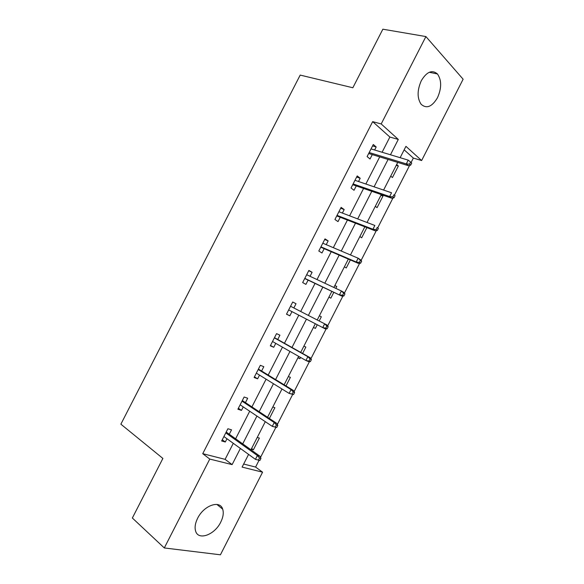 <?xml version="1.0" encoding="UTF-8"?>
<svg xmlns="http://www.w3.org/2000/svg" width="584" height="584" viewBox="0 0 584 584"><rect width="100%" height="100%" fill="white"/><g stroke="black" fill="none" stroke-linecap="round" stroke-linejoin="round"><path stroke-width="0.88" d="M197.618 518.285C203.838 505.335 220.102 499.729 222.694 509.182C223.84 512.854 223.19 517.176 220.745 522.132C214.744 534.834 198.232 540.974 195.589 531.009C194.545 527.389 195.224 523.14 197.618 518.285M421.298 80.709C426.729 71.715 432.116 69.467 437.452 73.964C441.708 80.183 441.716 88.104 437.474 97.74C432.007 106.872 426.554 109.04 421.108 104.259C417.056 98.105 417.122 90.257 421.298 80.709M243.652 464.046L255.595 467.069L262.574 472.186L220.416 554.8L164.301 547.953L132.349 518.015L162.885 458.433L120.873 424.181L300.191 75.088L352.846 87.761L382.856 29.2L425.904 36.566L463.127 79.22L421.626 160.534L405.938 146.343L400.142 157.695M411.085 162.513L413.348 158.074L421.626 160.534M255.595 467.069L259.055 460.287M260.53 457.403L275.874 427.349M277.342 424.473L292.664 394.456M294.132 391.579L309.44 361.606M310.9 358.737L326.186 328.799M327.653 325.93L342.918 296.03M344.377 293.168L359.62 263.311M361.08 260.449L376.308 230.629M377.76 227.775L392.966 197.998M394.419 195.144L409.61 165.403M413.348 158.074L404.157 149.84M396.653 164.527L398.354 165.98L392.441 177.551L390.725 176.127M381.235 194.706L382.987 196.071L377.067 207.648L375.308 206.32M359.861 236.549L361.678 237.79L366.876 227.607M344.407 266.815L346.261 267.961L350.363 259.938M334.88 285.459L336.771 286.547L335.829 288.387M328.923 297.117L330.836 298.168L333.822 292.314M321.331 316.784L319.382 315.791L321.331 316.784L319.178 320.988M313.425 327.456L315.382 328.42L317.251 324.77M303.884 346.144L305.87 347.049L302.6 353.444M297.913 357.831L299.913 358.7L300.563 357.437M288.35 376.541L290.387 377.359L286.007 385.936M272.808 406.975L274.889 407.698L269.385 418.48M257.237 437.445L259.376 438.08L253.398 449.775L251.251 449.176M382.097 152.249L389.871 137.043L372.665 121.633L202.743 453.68L225.103 459.345L233.293 443.322M235.615 438.788L249.704 411.224M251.916 406.902L266.092 379.169M268.195 375.052L282.459 347.151M284.459 343.246L298.804 315.178M300.694 311.476L315.046 283.408M317.01 279.561L331.245 251.719M333.318 247.674L347.429 220.073M349.597 215.824L363.584 188.457M365.854 184.018L379.724 156.892M374.636 150L376.184 146.978L373.286 144.496L367.11 156.578L370.037 158.994L372.285 154.599M358.518 181.514L360.189 178.244L357.211 175.915L351.028 188.012L354.035 190.282L356.269 185.924M342.385 213.072L344.18 209.554L341.122 207.386L334.924 219.496L338.019 221.606L340.231 217.277M326.222 244.659L328.15 240.907L325.003 238.885L318.806 251.018L321.974 252.974L324.171 248.674M310.046 276.298L312.097 272.29L308.87 270.428L302.658 282.576L305.914 284.379L308.096 280.116M293.854 307.958L296.022 303.724L292.715 302.016L286.496 314.177L289.832 315.82L291.978 311.63M277.743 339.472L279.926 335.187L276.539 333.639L270.312 345.816L273.735 347.305L275.757 343.348M261.603 371.022L263.815 366.694L260.347 365.307L254.113 377.49L257.617 378.826L259.515 375.103M245.448 402.617L247.682 398.244L244.127 397.01L237.885 409.216L241.469 410.391L243.251 406.902M229.271 434.248L231.527 429.831L227.891 428.751L221.643 440.971L225.307 441.993L226.972 438.745M164.301 547.953L209.773 459.068L232.118 464.623L240.382 448.454M202.743 453.68L209.773 459.068M372.665 121.633L381.199 123.954L425.904 36.566M390.462 154.775L398.303 139.43L381.199 123.954M242.718 443.876L256.931 416.064M259.157 411.705L273.458 383.724M275.582 379.571L289.971 351.415M291.985 347.473L306.454 319.156M308.367 315.426L322.835 287.102M324.821 283.218L339.173 255.128M341.26 251.047L355.495 223.197M357.685 218.912L371.789 191.304M374.081 186.822L388.068 159.454M248.587 454.396L242.097 467.098L262.574 472.186M397.726 162.418L383.6 190.07M381.294 194.596L367.044 222.489M364.832 226.818L350.458 254.952M348.356 259.077L333.858 287.459M331.851 291.379L317.236 319.988M315.316 323.762L300.702 352.371M298.665 356.357L284.138 384.798M281.992 388.995L267.552 417.261M265.297 421.67L250.945 449.768M389.871 137.043L398.303 139.43M225.103 459.345L232.118 464.623M372.57 145.898L376.184 146.978M396.244 165.323L398.354 165.98M380.907 195.348L382.987 196.071M356.634 177.047L360.189 178.244M340.684 208.232L344.18 209.554M324.711 239.462L328.15 240.907M334.793 285.627L336.771 286.547M308.717 270.728L312.097 272.29M313.455 327.405L315.382 328.42M292.708 302.037L296.022 303.724M286.54 314.09L289.832 315.82M298.015 357.62L299.913 358.7M270.502 345.451L273.735 347.305M254.441 376.848L257.617 378.826M238.36 408.289L241.469 410.391M251.602 448.49L253.398 449.775M222.256 439.767L225.307 441.993M368.679 153.497L408.347 165.681L406.303 163.9L369.176 152.533M409.523 164.17L410.654 165.17L411.727 163.075L410.596 162.075L409.523 164.17L406.303 163.9L408.223 160.133L371.03 148.913M408.347 165.681L410.654 165.17M410.596 162.075L408.223 160.133M352.729 184.697L391.74 198.217L389.63 196.553L353.116 183.931M392.828 196.881L393.996 197.808L395.061 195.713L393.893 194.786L392.828 196.881L389.63 196.553L391.55 192.786L354.97 180.303M393.893 194.786L395.061 195.713M391.74 198.217L393.996 197.808M336.749 215.927L375.103 230.797L372.928 229.249L337.034 215.365M376.103 229.629L377.308 230.49L378.381 228.395L377.176 227.534L376.103 229.629L372.928 229.249L374.862 225.475L338.895 211.737M377.176 227.534L378.381 228.395M375.103 230.797L377.308 230.49M320.755 247.207L358.445 263.421L356.211 261.997L320.937 246.842M359.357 262.428L360.598 263.216L361.671 261.121L360.438 260.318L359.357 262.428L356.211 261.997L358.145 258.216L322.799 243.207M360.438 260.318L358.145 258.216L360.372 259.654L361.671 261.121M358.445 263.421L360.598 263.216M304.731 278.524L341.771 296.081L304.819 278.356M342.596 295.263L343.874 295.986L344.947 293.883L343.669 293.153L342.596 295.263L339.472 294.781L341.406 290.993L306.68 274.721M343.669 293.153L341.406 290.993L343.699 292.314L344.947 293.883M341.771 296.081L343.874 295.986M327.12 328.799L328.193 326.697L326.887 326.033L325.806 328.142L327.12 328.799L325.069 328.792L288.678 309.914M327.003 325.018L290.547 306.257L327.003 325.018L328.193 326.697M325.806 328.142L322.711 327.609L324.646 323.821L326.887 326.033M310.345 361.657L311.418 359.547L310.075 358.956L309.002 361.065L310.345 361.657L308.352 361.54L305.921 360.481L272.516 341.509M309.002 361.065L305.921 360.481L307.863 356.685L310.279 357.758L274.495 337.647M310.075 358.956L307.863 356.685L274.385 337.859M311.418 359.547L310.279 357.758M293.548 394.558L294.628 392.448L293.248 391.915L292.168 394.032L293.548 394.558L289.116 393.397L256.339 373.139M292.168 394.032L289.116 393.397L291.058 389.594L293.54 390.55L258.42 369.073M293.248 391.915L291.058 389.594L258.208 369.489M294.628 392.448L293.54 390.55M276.728 427.495L277.809 425.386L276.393 424.926L275.312 427.043L276.728 427.495L272.283 426.356L240.133 404.814M275.312 427.043L272.283 426.356L274.232 422.546L276.779 423.378L242.323 400.544M276.393 424.926L274.232 422.546L242.002 401.157M277.809 425.386L276.779 423.378M259.895 460.484L260.975 458.367L259.522 457.98L258.435 460.097L259.895 460.484L255.434 459.352L223.913 436.533M258.435 460.097L255.434 459.352L257.383 455.542L259.997 456.25L226.205 432.05M259.522 457.98L257.383 455.542L225.789 432.868M260.975 458.367L259.997 456.25M222.694 509.182L216.898 504.437M437.452 73.964L429.262 72.27"/></g></svg>
